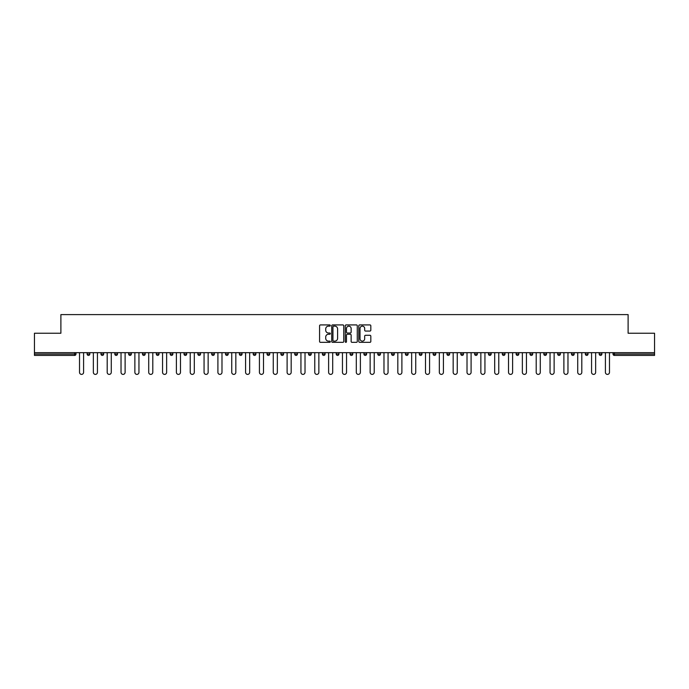 <?xml version="1.0" encoding="UTF-8"?>
<svg xmlns="http://www.w3.org/2000/svg" width="689" height="689" viewBox="0 0 689 689"><rect width="100%" height="100%" fill="white"/><g stroke="black" fill="none" stroke-linecap="round" stroke-linejoin="round"><path stroke-width="1.03" d="M330.307 325.535A0.611 0.611 0 0 0 329.695 324.924L320.445 324.924A0.87 0.87 0 0 0 319.575 325.794L319.575 341.468A0.87 0.87 0 0 0 320.445 342.338L329.695 342.338A0.611 0.611 0 0 0 330.307 341.727A0.611 0.611 0 0 0 329.695 341.124L328.498 341.124A2.79 2.79 0 0 1 325.716 338.333L325.716 337.033A2.79 2.79 0 0 1 328.498 334.243L329.695 334.243A0.611 0.611 0 0 0 330.307 333.631A0.611 0.611 0 0 0 329.695 333.02L328.498 333.02A2.79 2.79 0 0 1 325.716 330.238L325.716 328.929A2.79 2.79 0 0 1 328.498 326.147L329.695 326.147A0.611 0.611 0 0 0 330.307 325.535M369.95 331.064A0.87 0.87 0 0 0 370.82 330.195L370.82 325.794A0.87 0.87 0 0 0 369.95 324.924L359.675 324.924A0.87 0.87 0 0 0 358.805 325.794L358.805 341.468A0.87 0.87 0 0 0 359.675 342.338L369.95 342.338A0.87 0.87 0 0 0 370.82 341.468L370.82 336.154A0.87 0.87 0 0 0 369.95 335.285L365.549 335.285A0.87 0.87 0 0 0 364.679 336.154L364.679 338.79A2.325 2.325 0 0 1 362.354 341.124A2.325 2.325 0 0 1 360.02 338.79L360.02 328.472A2.325 2.325 0 0 1 362.354 326.147A2.325 2.325 0 0 1 364.679 328.472L364.679 330.195A0.87 0.87 0 0 0 365.549 331.064L369.95 331.064M34.45 352.665L34.45 333.235L60.89 333.235L60.89 314.606L628.11 314.606L628.11 333.235L654.55 333.235L654.55 352.665L34.45 352.665L34.45 354.077L74.636 354.077L74.636 352.665M343.742 325.794A0.87 0.87 0 0 0 342.864 324.924L332.589 324.924A0.87 0.87 0 0 0 331.719 325.794L331.719 341.468A0.87 0.87 0 0 0 332.589 342.338L342.864 342.338A0.87 0.87 0 0 0 343.742 341.468L343.742 325.794M346.136 324.924L356.411 324.924A0.87 0.87 0 0 1 357.281 325.794L357.281 341.468A0.87 0.87 0 0 1 356.411 342.338L352.01 342.338A0.87 0.87 0 0 1 351.14 341.468L351.14 335.112A0.87 0.87 0 0 0 350.27 334.243L347.351 334.243A0.87 0.87 0 0 0 346.481 335.112L346.481 341.727A0.611 0.611 0 0 1 345.869 342.338A0.611 0.611 0 0 1 345.258 341.727L345.258 325.794A0.87 0.87 0 0 1 346.136 324.924M75.971 352.665L75.971 354.077A1.335 1.335 0 0 1 74.636 355.412L34.45 355.412L34.45 354.077M654.55 352.665L654.55 355.412L614.364 355.412A1.335 1.335 0 0 1 613.029 354.077L613.029 352.665M87.141 354.077L89.803 354.077A1.335 1.335 0 0 1 88.476 355.412A1.335 1.335 0 0 0 89.803 354.077L89.803 352.665L89.803 354.077A1.335 1.335 0 0 1 88.476 355.412A1.335 1.335 0 0 1 87.141 354.077L87.141 352.665M74.636 355.412A1.335 1.335 0 0 0 75.971 354.077A1.335 1.335 0 0 1 74.636 355.412L74.636 354.077L75.971 354.077M100.982 352.665L100.982 354.077L100.982 352.665M103.643 352.665L103.643 354.077A1.335 1.335 0 0 1 102.316 355.412A1.335 1.335 0 0 1 100.982 354.077A1.335 1.335 0 0 0 102.316 355.412A1.335 1.335 0 0 0 103.643 354.077A1.335 1.335 0 0 1 102.316 355.412A1.335 1.335 0 0 1 100.982 354.077L103.643 354.077M117.483 352.665L117.483 354.077L114.822 354.077A1.335 1.335 0 0 0 116.157 355.412A1.335 1.335 0 0 1 114.822 354.077L114.822 352.665M128.662 352.665L128.662 354.077L128.662 352.665M131.323 352.665L131.323 354.077L131.323 352.665M142.502 352.665L142.502 354.077L142.502 352.665M145.164 352.665L145.164 354.077L145.164 352.665M159.004 352.665L159.004 354.077A1.335 1.335 0 0 1 157.669 355.412A1.335 1.335 0 0 1 156.343 354.077L156.343 352.665M172.844 352.665L172.844 354.077A1.335 1.335 0 0 1 171.509 355.412A1.335 1.335 0 0 1 170.183 354.077L170.183 352.665M186.685 352.665L186.685 354.077A1.335 1.335 0 0 1 185.35 355.412A1.335 1.335 0 0 1 184.023 354.077L184.023 352.665M200.516 352.665L200.516 354.077A1.335 1.335 0 0 1 199.19 355.412A1.335 1.335 0 0 1 197.855 354.077L197.855 352.665M213.03 355.412A1.335 1.335 0 0 0 214.357 354.077L214.357 352.665L214.357 354.077A1.335 1.335 0 0 1 213.03 355.412A1.335 1.335 0 0 1 211.695 354.077L211.695 352.665M228.197 352.665L228.197 354.077A1.335 1.335 0 0 1 226.87 355.412A1.335 1.335 0 0 1 225.536 354.077L225.536 352.665M239.376 352.665L239.376 354.077L239.376 352.665M242.037 352.665L242.037 354.077L242.037 352.665M255.877 352.665L255.877 354.077L253.216 354.077A1.335 1.335 0 0 0 254.542 355.412A1.335 1.335 0 0 1 253.216 354.077L253.216 352.665M268.383 355.412A1.335 1.335 0 0 0 269.718 354.077L269.718 352.665L269.718 354.077A1.335 1.335 0 0 1 268.383 355.412A1.335 1.335 0 0 1 267.056 354.077L267.056 352.665M283.558 352.665L283.558 354.077A1.335 1.335 0 0 1 282.223 355.412A1.335 1.335 0 0 1 280.897 354.077L280.897 352.665M294.728 352.665L294.728 354.077L294.728 352.665M297.39 352.665L297.39 354.077A1.335 1.335 0 0 1 296.063 355.412A1.335 1.335 0 0 1 294.728 354.077L297.39 354.077A1.335 1.335 0 0 1 296.063 355.412M311.23 352.665L311.23 354.077A1.335 1.335 0 0 1 309.904 355.412A1.335 1.335 0 0 1 308.569 354.077L308.569 352.665M322.409 354.077L325.07 354.077A1.335 1.335 0 0 1 323.744 355.412A1.335 1.335 0 0 0 325.07 354.077L325.07 352.665L325.07 354.077A1.335 1.335 0 0 1 323.744 355.412A1.335 1.335 0 0 1 322.409 354.077L322.409 352.665M338.91 352.665L338.91 354.077A1.335 1.335 0 0 1 337.584 355.412A1.335 1.335 0 0 1 336.249 354.077L336.249 352.665M350.09 352.665L350.09 354.077L350.09 352.665M352.751 352.665L352.751 354.077L352.751 352.665M363.93 352.665L363.93 354.077L363.93 352.665M366.591 352.665L366.591 354.077A1.335 1.335 0 0 1 365.256 355.412A1.335 1.335 0 0 1 363.93 354.077L366.591 354.077A1.335 1.335 0 0 1 365.256 355.412M377.77 352.665L377.77 354.077L377.77 352.665M380.431 352.665L380.431 354.077L380.431 352.665M391.61 352.665L391.61 354.077L391.61 352.665M394.272 352.665L394.272 354.077A1.335 1.335 0 0 1 392.937 355.412A1.335 1.335 0 0 1 391.61 354.077A1.335 1.335 0 0 0 392.937 355.412A1.335 1.335 0 0 0 394.272 354.077A1.335 1.335 0 0 1 392.937 355.412A1.335 1.335 0 0 1 391.61 354.077L394.272 354.077M408.103 352.665L408.103 354.077A1.335 1.335 0 0 1 406.777 355.412A1.335 1.335 0 0 1 405.442 354.077L405.442 352.665M421.944 352.665L421.944 354.077L419.282 354.077A1.335 1.335 0 0 0 420.617 355.412A1.335 1.335 0 0 1 419.282 354.077L419.282 352.665M435.784 352.665L435.784 354.077A1.335 1.335 0 0 1 434.458 355.412A1.335 1.335 0 0 1 433.123 354.077L433.123 352.665M446.963 352.665L446.963 354.077L446.963 352.665M449.624 352.665L449.624 354.077A1.335 1.335 0 0 1 448.298 355.412A1.335 1.335 0 0 1 446.963 354.077A1.335 1.335 0 0 0 448.298 355.412A1.335 1.335 0 0 1 446.963 354.077L449.624 354.077A1.335 1.335 0 0 1 448.298 355.412M463.464 352.665L463.464 354.077A1.335 1.335 0 0 1 462.13 355.412A1.335 1.335 0 0 1 460.803 354.077L460.803 352.665M477.305 352.665L477.305 354.077L474.643 354.077A1.335 1.335 0 0 0 475.97 355.412A1.335 1.335 0 0 1 474.643 354.077L474.643 352.665M491.145 352.665L491.145 354.077A1.335 1.335 0 0 1 489.81 355.412A1.335 1.335 0 0 1 488.484 354.077L488.484 352.665M504.977 352.665L504.977 354.077L502.315 354.077A1.335 1.335 0 0 0 503.65 355.412A1.335 1.335 0 0 1 502.315 354.077L502.315 352.665M518.817 352.665L518.817 354.077A1.335 1.335 0 0 1 517.491 355.412A1.335 1.335 0 0 1 516.156 354.077L516.156 352.665M532.657 352.665L532.657 354.077L529.996 354.077A1.335 1.335 0 0 0 531.331 355.412A1.335 1.335 0 0 1 529.996 354.077L529.996 352.665M546.498 352.665L546.498 354.077A1.335 1.335 0 0 1 545.171 355.412A1.335 1.335 0 0 1 543.836 354.077L543.836 352.665M560.338 352.665L560.338 354.077L557.677 354.077A1.335 1.335 0 0 0 559.003 355.412A1.335 1.335 0 0 1 557.677 354.077L557.677 352.665M574.178 352.665L574.178 354.077L571.517 354.077A1.335 1.335 0 0 0 572.843 355.412A1.335 1.335 0 0 1 571.517 354.077L571.517 352.665M588.018 352.665L588.018 354.077L585.357 354.077A1.335 1.335 0 0 0 586.683 355.412A1.335 1.335 0 0 1 585.357 354.077L585.357 352.665M601.859 352.665L601.859 354.077A1.335 1.335 0 0 1 600.524 355.412A1.335 1.335 0 0 1 599.197 354.077L599.197 352.665M117.483 354.077A1.335 1.335 0 0 1 116.157 355.412A1.335 1.335 0 0 0 117.483 354.077A1.335 1.335 0 0 1 116.157 355.412A1.335 1.335 0 0 1 114.822 354.077M129.997 355.412A1.335 1.335 0 0 1 128.662 354.077A1.335 1.335 0 0 0 129.997 355.412A1.335 1.335 0 0 0 131.323 354.077A1.335 1.335 0 0 1 129.997 355.412A1.335 1.335 0 0 1 128.662 354.077L131.323 354.077A1.335 1.335 0 0 1 129.997 355.412M143.829 355.412A1.335 1.335 0 0 1 142.502 354.077A1.335 1.335 0 0 0 143.829 355.412A1.335 1.335 0 0 0 145.164 354.077A1.335 1.335 0 0 1 143.829 355.412A1.335 1.335 0 0 1 142.502 354.077L145.164 354.077A1.335 1.335 0 0 1 143.829 355.412M240.702 355.412A1.335 1.335 0 0 1 239.376 354.077L242.037 354.077A1.335 1.335 0 0 1 240.702 355.412A1.335 1.335 0 0 0 242.037 354.077M254.542 355.412A1.335 1.335 0 0 0 255.877 354.077A1.335 1.335 0 0 1 254.542 355.412A1.335 1.335 0 0 1 253.216 354.077M351.416 355.412A1.335 1.335 0 0 1 350.09 354.077L352.751 354.077A1.335 1.335 0 0 1 351.416 355.412A1.335 1.335 0 0 0 352.751 354.077A1.335 1.335 0 0 1 351.416 355.412M379.096 355.412A1.335 1.335 0 0 1 377.77 354.077A1.335 1.335 0 0 0 379.096 355.412A1.335 1.335 0 0 0 380.431 354.077A1.335 1.335 0 0 1 379.096 355.412A1.335 1.335 0 0 1 377.77 354.077L380.431 354.077M420.617 355.412A1.335 1.335 0 0 0 421.944 354.077A1.335 1.335 0 0 1 420.617 355.412A1.335 1.335 0 0 1 419.282 354.077M475.97 355.412A1.335 1.335 0 0 0 477.305 354.077A1.335 1.335 0 0 1 475.97 355.412A1.335 1.335 0 0 1 474.643 354.077M504.977 354.077A1.335 1.335 0 0 1 503.65 355.412A1.335 1.335 0 0 0 504.977 354.077A1.335 1.335 0 0 1 503.65 355.412A1.335 1.335 0 0 1 502.315 354.077M531.331 355.412A1.335 1.335 0 0 0 532.657 354.077A1.335 1.335 0 0 1 531.331 355.412A1.335 1.335 0 0 1 529.996 354.077M545.171 355.412A1.335 1.335 0 0 0 546.498 354.077A1.335 1.335 0 0 1 545.171 355.412M559.003 355.412A1.335 1.335 0 0 0 560.338 354.077A1.335 1.335 0 0 1 559.003 355.412A1.335 1.335 0 0 1 557.677 354.077M572.843 355.412A1.335 1.335 0 0 0 574.178 354.077A1.335 1.335 0 0 1 572.843 355.412A1.335 1.335 0 0 1 571.517 354.077M586.683 355.412A1.335 1.335 0 0 0 588.018 354.077A1.335 1.335 0 0 1 586.683 355.412A1.335 1.335 0 0 1 585.357 354.077M333.554 326.147A0.611 0.611 0 0 0 332.942 326.75L332.942 340.512A0.611 0.611 0 0 0 333.554 341.124L334.811 341.124A2.79 2.79 0 0 0 337.601 338.333L337.601 328.929A2.79 2.79 0 0 0 334.811 326.147L333.554 326.147M351.14 328.515A2.325 2.325 0 0 0 348.806 326.19A2.325 2.325 0 0 0 346.481 328.515L346.481 332.15A0.87 0.87 0 0 0 347.351 333.02L350.27 333.02A0.87 0.87 0 0 0 351.14 332.15L351.14 328.515M79.519 352.665L79.519 372.353A2.041 2.041 0 0 0 81.56 374.394A2.041 2.041 0 0 0 83.593 372.353L83.593 352.665M93.351 352.665L93.351 372.353A2.041 2.041 0 0 0 95.392 374.394A2.041 2.041 0 0 0 97.433 372.353L97.433 352.665M107.191 352.665L107.191 372.353A2.041 2.041 0 0 0 109.232 374.394A2.041 2.041 0 0 0 111.273 372.353L111.273 352.665M121.031 352.665L121.031 372.353A2.041 2.041 0 0 0 123.073 374.394A2.041 2.041 0 0 0 125.114 372.353L125.114 352.665M134.872 352.665L134.872 372.353A2.041 2.041 0 0 0 136.913 374.394A2.041 2.041 0 0 0 138.954 372.353L138.954 352.665M148.712 352.665L148.712 372.353A2.041 2.041 0 0 0 150.753 374.394A2.041 2.041 0 0 0 152.794 372.353L152.794 352.665M162.552 352.665L162.552 372.353A2.041 2.041 0 0 0 164.593 374.394A2.041 2.041 0 0 0 166.635 372.353L166.635 352.665M176.393 352.665L176.393 372.353A2.041 2.041 0 0 0 178.434 374.394A2.041 2.041 0 0 0 180.475 372.353L180.475 352.665M190.233 352.665L190.233 372.353A2.041 2.041 0 0 0 192.265 374.394A2.041 2.041 0 0 0 194.307 372.353L194.307 352.665M204.065 352.665L204.065 372.353A2.041 2.041 0 0 0 206.106 374.394A2.041 2.041 0 0 0 208.147 372.353L208.147 352.665M217.905 352.665L217.905 372.353A2.041 2.041 0 0 0 219.946 374.394A2.041 2.041 0 0 0 221.987 372.353L221.987 352.665M231.745 352.665L231.745 372.353A2.041 2.041 0 0 0 233.786 374.394A2.041 2.041 0 0 0 235.827 372.353L235.827 352.665M245.585 352.665L245.585 372.353A2.041 2.041 0 0 0 247.627 374.394A2.041 2.041 0 0 0 249.668 372.353L249.668 352.665M259.426 352.665L259.426 372.353A2.041 2.041 0 0 0 261.467 374.394A2.041 2.041 0 0 0 263.508 372.353L263.508 352.665M273.266 352.665L273.266 372.353A2.041 2.041 0 0 0 275.307 374.394A2.041 2.041 0 0 0 277.348 372.353L277.348 352.665M287.106 352.665L287.106 372.353A2.041 2.041 0 0 0 289.147 374.394A2.041 2.041 0 0 0 291.18 372.353L291.18 352.665M300.938 352.665L300.938 372.353A2.041 2.041 0 0 0 302.979 374.394A2.041 2.041 0 0 0 305.02 372.353L305.02 352.665M314.778 352.665L314.778 372.353A2.041 2.041 0 0 0 316.819 374.394A2.041 2.041 0 0 0 318.861 372.353L318.861 352.665M328.619 352.665L328.619 372.353A2.041 2.041 0 0 0 330.66 374.394A2.041 2.041 0 0 0 332.701 372.353L332.701 352.665M342.459 352.665L342.459 372.353A2.041 2.041 0 0 0 344.5 374.394A2.041 2.041 0 0 0 346.541 372.353L346.541 352.665M356.299 352.665L356.299 372.353A2.041 2.041 0 0 0 358.34 374.394A2.041 2.041 0 0 0 360.381 372.353L360.381 352.665M370.139 352.665L370.139 372.353A2.041 2.041 0 0 0 372.181 374.394A2.041 2.041 0 0 0 374.222 372.353L374.222 352.665M383.98 352.665L383.98 372.353A2.041 2.041 0 0 0 386.021 374.394A2.041 2.041 0 0 0 388.062 372.353L388.062 352.665M397.82 352.665L397.82 372.353A2.041 2.041 0 0 0 399.853 374.394A2.041 2.041 0 0 0 401.894 372.353L401.894 352.665M411.652 352.665L411.652 372.353A2.041 2.041 0 0 0 413.693 374.394A2.041 2.041 0 0 0 415.734 372.353L415.734 352.665M425.492 352.665L425.492 372.353A2.041 2.041 0 0 0 427.533 374.394A2.041 2.041 0 0 0 429.574 372.353L429.574 352.665M439.332 352.665L439.332 372.353A2.041 2.041 0 0 0 441.373 374.394A2.041 2.041 0 0 0 443.415 372.353L443.415 352.665M453.173 352.665L453.173 372.353A2.041 2.041 0 0 0 455.214 374.394A2.041 2.041 0 0 0 457.255 372.353L457.255 352.665M467.013 352.665L467.013 372.353A2.041 2.041 0 0 0 469.054 374.394A2.041 2.041 0 0 0 471.095 372.353L471.095 352.665M480.853 352.665L480.853 372.353A2.041 2.041 0 0 0 482.894 374.394A2.041 2.041 0 0 0 484.935 372.353L484.935 352.665M494.693 352.665L494.693 372.353A2.041 2.041 0 0 0 496.735 374.394A2.041 2.041 0 0 0 498.767 372.353L498.767 352.665M508.525 352.665L508.525 372.353A2.041 2.041 0 0 0 510.566 374.394A2.041 2.041 0 0 0 512.607 372.353L512.607 352.665M522.365 352.665L522.365 372.353A2.041 2.041 0 0 0 524.407 374.394A2.041 2.041 0 0 0 526.448 372.353L526.448 352.665M536.206 352.665L536.206 372.353A2.041 2.041 0 0 0 538.247 374.394A2.041 2.041 0 0 0 540.288 372.353L540.288 352.665M550.046 352.665L550.046 372.353A2.041 2.041 0 0 0 552.087 374.394A2.041 2.041 0 0 0 554.128 372.353L554.128 352.665M563.886 352.665L563.886 372.353A2.041 2.041 0 0 0 565.927 374.394A2.041 2.041 0 0 0 567.969 372.353L567.969 352.665M577.726 352.665L577.726 372.353A2.041 2.041 0 0 0 579.768 374.394A2.041 2.041 0 0 0 581.809 372.353L581.809 352.665M591.567 352.665L591.567 372.353A2.041 2.041 0 0 0 593.608 374.394A2.041 2.041 0 0 0 595.649 372.353L595.649 352.665M605.407 352.665L605.407 372.353A2.041 2.041 0 0 0 607.44 374.394A2.041 2.041 0 0 0 609.481 372.353L609.481 352.665M614.364 352.665L614.364 354.077L654.55 354.077M613.029 354.077L614.364 354.077L614.364 355.412M157.669 355.412A1.335 1.335 0 0 0 159.004 354.077L156.343 354.077M171.509 355.412A1.335 1.335 0 0 0 172.844 354.077L170.183 354.077M185.35 355.412A1.335 1.335 0 0 0 186.685 354.077L184.023 354.077M199.19 355.412A1.335 1.335 0 0 0 200.516 354.077L197.855 354.077M214.357 354.077L211.695 354.077M226.87 355.412A1.335 1.335 0 0 0 228.197 354.077L225.536 354.077M269.718 354.077L267.056 354.077M282.223 355.412A1.335 1.335 0 0 0 283.558 354.077L280.897 354.077M309.904 355.412A1.335 1.335 0 0 0 311.23 354.077L308.569 354.077M337.584 355.412A1.335 1.335 0 0 0 338.91 354.077L336.249 354.077M406.777 355.412A1.335 1.335 0 0 0 408.103 354.077L405.442 354.077M434.458 355.412A1.335 1.335 0 0 0 435.784 354.077L433.123 354.077M462.13 355.412A1.335 1.335 0 0 0 463.464 354.077L460.803 354.077M489.81 355.412A1.335 1.335 0 0 0 491.145 354.077L488.484 354.077M517.491 355.412A1.335 1.335 0 0 0 518.817 354.077L516.156 354.077M546.498 354.077L543.836 354.077M600.524 355.412A1.335 1.335 0 0 0 601.859 354.077L599.197 354.077"/></g></svg>

